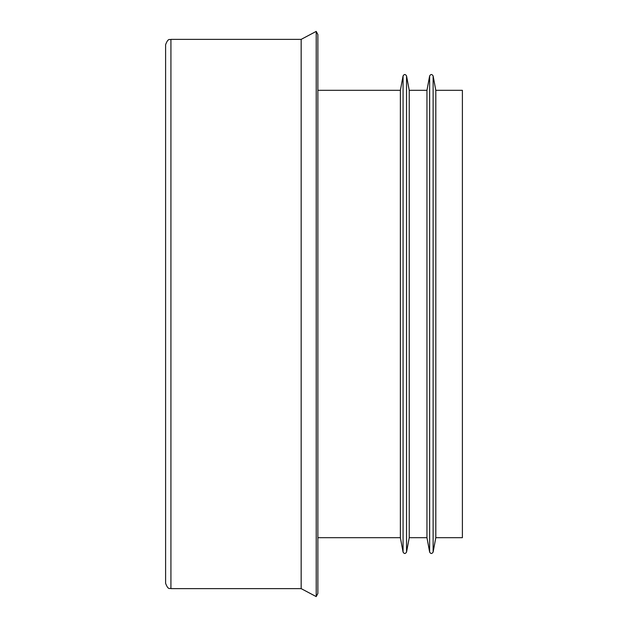 <?xml version="1.0" encoding="UTF-8"?>
<svg xmlns="http://www.w3.org/2000/svg" width="628" height="628" viewBox="0 0 628 628"><rect width="100%" height="100%" fill="white"/><g stroke="black" fill="none" stroke-linecap="round" stroke-linejoin="round"><path stroke-width="0.94" d="M165.611 44.69L165.611 583.31C168.398 590.744 169.921 587.769 170.926 588.624L170.926 39.376C169.921 40.231 168.398 37.256 165.611 44.69M435.808 90.314L462.389 90.314L462.389 537.686L435.808 537.686L433.124 552.067L433.124 75.933L435.808 90.314L435.808 537.686M429.638 552.067L429.638 75.933L426.954 90.314L426.954 537.686L429.638 552.067C430.777 553.951 431.938 553.951 433.124 552.067M409.236 90.314L409.236 537.686L406.544 552.067L406.544 75.933L409.236 90.314L426.954 90.314M403.066 552.067L403.066 75.933L400.374 90.314L400.374 537.686L403.066 552.067C404.204 553.951 405.358 553.951 406.544 552.067M317.87 34.532L317.87 593.468L316.214 596.6L316.214 31.4L317.87 34.532M316.214 31.4L301.157 39.376L301.157 588.624L316.214 596.6M429.638 75.933C430.777 74.049 431.938 74.049 433.124 75.933M426.954 537.686L409.236 537.686M403.066 75.933C404.204 74.049 405.358 74.049 406.544 75.933M400.374 90.314L317.87 90.314M400.374 537.686L317.87 537.686M301.157 39.376L170.926 39.376M301.157 588.624L170.926 588.624"/></g></svg>
